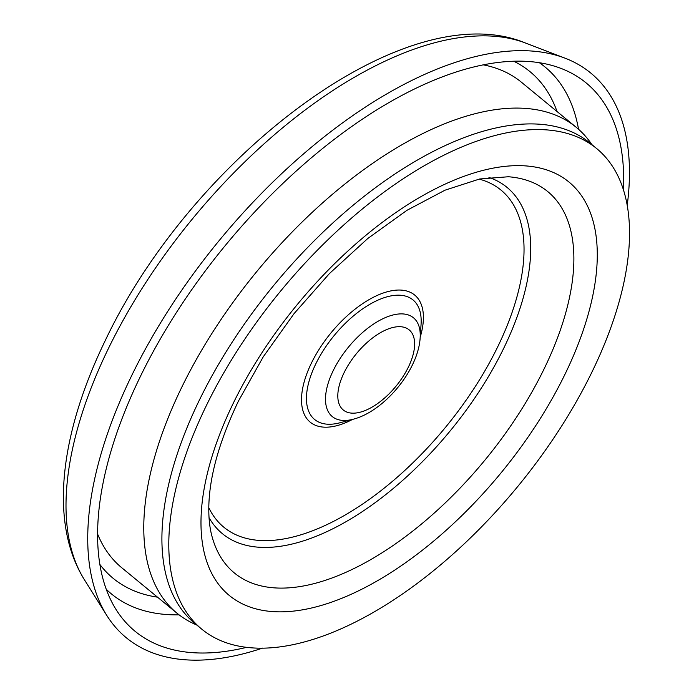 <?xml version="1.0" encoding="UTF-8"?>
<svg xmlns="http://www.w3.org/2000/svg" width="694" height="694" viewBox="0 0 694 694"><rect width="100%" height="100%" fill="white"/><g stroke="black" fill="none" stroke-linecap="round" stroke-linejoin="round"><path stroke-width="1.04" d="M591.895 144.63A314.434 155.309 129.4 0 0 576.428 127.479L521.359 82.17A314.434 155.309 129.4 0 0 483.336 64.872M97.516 533.825A314.434 155.309 129.4 0 0 121.814 567.796L176.892 613.114A314.434 155.309 129.4 0 0 196.697 624.982M576.428 127.479A314.434 155.309 129.4 0 0 256.719 271.623A314.434 155.309 129.4 0 0 176.892 613.114M524.777 130.168A311.016 153.626 129.4 0 0 239.135 347.746A311.016 153.626 129.4 0 0 201.572 628.998A311.016 153.626 129.4 0 0 517.811 486.425A311.016 153.626 129.4 0 0 596.779 148.646A311.016 153.626 129.4 0 0 524.777 130.168M596.779 148.646L589.891 142.981A311.016 153.626 129.4 0 0 517.889 124.504A311.016 153.626 129.4 0 0 232.247 342.081A311.016 153.626 129.4 0 0 194.693 623.333L201.572 628.998M627.263 204.99A365.591 180.579 129.4 0 0 565.011 58.166A365.591 180.579 129.4 0 0 506.195 51.365A365.591 180.579 129.4 0 0 186.998 282.701A365.591 180.579 129.4 0 0 106.676 615.266A365.591 180.579 129.4 0 0 262.74 648.057M623.446 189.549A355.016 175.356 129.4 0 0 561.082 68.437A355.016 175.356 129.4 0 0 503.965 61.827A355.016 175.356 129.4 0 0 193.99 286.475A355.016 175.356 129.4 0 0 115.993 609.427A355.016 175.356 129.4 0 0 246.847 647.285M232.941 403.925A267.537 132.146 129.4 0 0 388.727 573.955A267.537 132.146 129.4 0 0 575.855 188.577A267.537 132.146 129.4 0 0 232.941 403.925M212.13 536.87A246.821 121.918 129.4 0 0 485.288 459.671A246.821 121.918 129.4 0 0 508.407 176.753L479.675 178.983L445.019 190.182L406.927 210.325L367.725 238.545L329.494 273.505L294.117 313.549L263.269 356.785L238.398 401.158C219.408 440.976 209.545 476.006 208.816 506.256C208.599 518.071 209.701 528.273 212.13 536.87M209.033 517.637A224.127 110.702 129.4 0 0 450.241 430.835A224.127 110.702 129.4 0 0 488.94 177.421M208.79 507.687A218.211 107.778 129.4 0 0 445.695 427.088A218.211 107.778 129.4 0 0 479.12 179.095M420.2 337.206A82.265 40.634 129.4 0 0 389.056 291.307A82.265 40.634 129.4 0 0 311.337 363.257A82.265 40.634 129.4 0 0 352.578 419.402M420.148 337.943L421.067 324.315A77.433 38.248 129.4 0 0 395.077 295.323A77.433 38.248 129.4 0 0 315.692 364.09A77.433 38.248 129.4 0 0 340.095 422.733L353.289 419.211C384.485 411.143 418.248 370.102 420.148 337.943A63.935 31.577 129.4 0 0 398.686 314A63.935 31.577 129.4 0 0 333.137 370.787A63.935 31.577 129.4 0 0 353.289 419.211M344.007 372.869A51.85 25.609 129.4 0 0 374.205 405.825A51.85 25.609 129.4 0 0 410.475 331.133A51.85 25.609 129.4 0 0 344.007 372.869M108.091 349.177A352.04 173.89 129.4 0 0 84.286 579.533C48.754 522.409 60.378 433.108 105.167 340.728C191.9 157.451 405.756 -6.931 525.636 43.08A352.04 173.89 129.4 0 0 468.997 36.53A352.04 173.89 129.4 0 0 108.091 349.177M106.199 589.223A341.196 168.529 129.4 0 0 179.069 614.841M578.544 129.284A341.196 168.529 129.4 0 0 539.368 62.72M99.789 564.326A328.054 162.04 129.4 0 0 157.495 597.161M557.039 111.526A328.054 162.04 129.4 0 0 513.699 61.228M84.286 579.533L106.676 615.266M525.636 43.08L565.011 58.166"/></g></svg>
